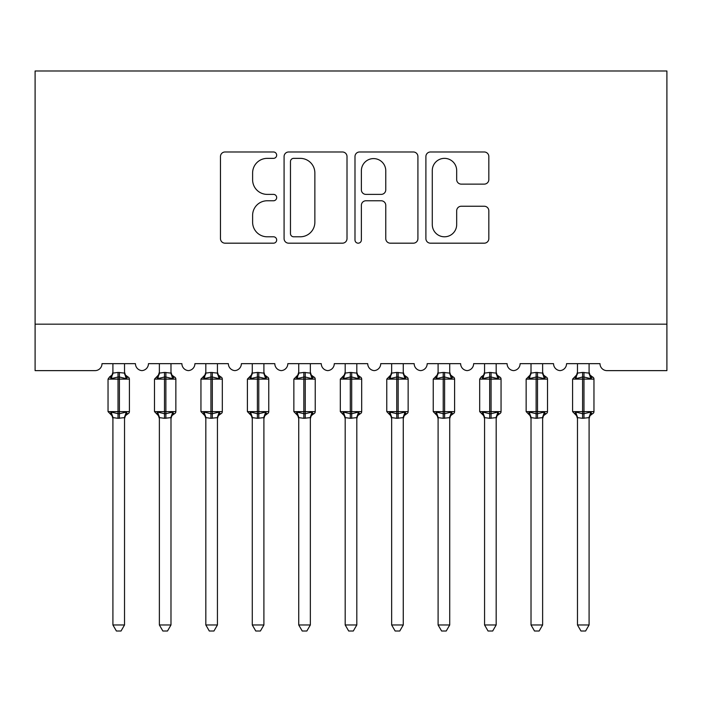 <?xml version="1.0" encoding="UTF-8"?>
<svg xmlns="http://www.w3.org/2000/svg" width="702" height="702" viewBox="0 0 702 702"><rect width="100%" height="100%" fill="white"/><g stroke="black" fill="none" stroke-linecap="round" stroke-linejoin="round"><path stroke-width="1.05" d="M276.676 155.168A3.194 3.194 0 0 0 273.482 151.983L225.035 151.983A4.563 4.563 0 0 0 220.472 156.537L220.472 238.619A4.563 4.563 0 0 0 225.035 243.182L273.482 243.182A3.194 3.194 0 0 0 276.676 239.987A3.194 3.194 0 0 0 273.482 236.793L267.208 236.793A14.593 14.593 0 0 1 252.615 222.201L252.615 215.365A14.593 14.593 0 0 1 267.208 200.772L273.482 200.772A3.194 3.194 0 0 0 276.676 197.578A3.194 3.194 0 0 0 273.482 194.384L267.208 194.384A14.593 14.593 0 0 1 252.615 179.8L252.615 172.955A14.593 14.593 0 0 1 267.208 158.362L273.482 158.362A3.194 3.194 0 0 0 276.676 155.168M484.266 184.126A4.563 4.563 0 0 0 488.829 179.572L488.829 156.537A4.563 4.563 0 0 0 484.266 151.983L430.458 151.983A4.563 4.563 0 0 0 425.895 156.537L425.895 238.619A4.563 4.563 0 0 0 430.458 243.182L484.266 243.182A4.563 4.563 0 0 0 488.829 238.619L488.829 210.802A4.563 4.563 0 0 0 484.266 206.248L461.24 206.248A4.563 4.563 0 0 0 456.677 210.802L456.677 224.596A12.197 12.197 0 0 1 444.48 236.793A12.197 12.197 0 0 1 432.283 224.596L432.283 170.56A12.197 12.197 0 0 1 444.48 158.362A12.197 12.197 0 0 1 456.677 170.56L456.677 179.572A4.563 4.563 0 0 0 461.24 184.126L484.266 184.126M666.9 324.175L666.9 70.99L35.1 70.99L35.1 370.63L95.024 370.63A6.967 6.967 0 0 0 102.001 363.662L135.442 363.662A6.967 6.967 0 0 0 141.944 370.612A6.967 6.967 0 0 0 148.455 363.662L181.897 363.662A6.967 6.967 0 0 0 188.408 370.612A6.967 6.967 0 0 0 194.91 363.662L228.361 363.662A6.967 6.967 0 0 0 234.863 370.612A6.967 6.967 0 0 0 241.365 363.662L274.815 363.662A6.967 6.967 0 0 0 281.318 370.612A6.967 6.967 0 0 0 287.82 363.662L321.27 363.662A6.967 6.967 0 0 0 327.773 370.612A6.967 6.967 0 0 0 334.275 363.662L367.725 363.662A6.967 6.967 0 0 0 374.227 370.612A6.967 6.967 0 0 0 380.73 363.662L414.18 363.662A6.967 6.967 0 0 0 420.682 370.612A6.967 6.967 0 0 0 427.185 363.662L460.635 363.662A6.967 6.967 0 0 0 467.137 370.612A6.967 6.967 0 0 0 473.639 363.662L507.09 363.662A6.967 6.967 0 0 0 513.592 370.612A6.967 6.967 0 0 0 520.103 363.662L553.545 363.662A6.967 6.967 0 0 0 560.056 370.612A6.967 6.967 0 0 0 566.558 363.662L599.999 363.662A6.967 6.967 0 0 0 606.976 370.63L666.9 370.63L666.9 324.175L35.1 324.175M347.007 156.537A4.563 4.563 0 0 0 342.453 151.983L288.645 151.983A4.563 4.563 0 0 0 284.082 156.537L284.082 238.619A4.563 4.563 0 0 0 288.645 243.182L342.453 243.182A4.563 4.563 0 0 0 347.007 238.619L347.007 156.537M359.547 151.983L413.355 151.983A4.563 4.563 0 0 1 417.918 156.537L417.918 238.619A4.563 4.563 0 0 1 413.355 243.182L390.33 243.182A4.563 4.563 0 0 1 385.767 238.619L385.767 205.335A4.563 4.563 0 0 0 381.212 200.772L365.935 200.772A4.563 4.563 0 0 0 361.372 205.335L361.372 239.987A3.194 3.194 0 0 1 358.178 243.182A3.194 3.194 0 0 1 354.993 239.987L354.993 156.537A4.563 4.563 0 0 1 359.547 151.983M293.655 158.362A3.194 3.194 0 0 0 290.47 161.557L290.47 233.599A3.194 3.194 0 0 0 293.655 236.793L300.272 236.793A14.593 14.593 0 0 0 314.865 222.201L314.865 172.955A14.593 14.593 0 0 0 300.272 158.362L293.655 158.362M385.767 170.788A12.197 12.197 0 0 0 373.569 158.591A12.197 12.197 0 0 0 361.372 170.788L361.372 189.83A4.563 4.563 0 0 0 365.935 194.384L381.212 194.384A4.563 4.563 0 0 0 385.767 189.83L385.767 170.788M112.917 417.865L112.917 417.865A5.107 4.87 180 0 0 110.232 413.575L111.232 412.083L118.024 413.715L118.024 411.626L119.419 411.626L119.419 377.018L126.211 378.65L127.878 376.921A2.325 2.325 0 0 1 129.405 379.106L108.038 379.106L108.038 411.626L118.024 411.626L118.024 377.018L111.232 378.65L110.232 377.158A5.107 4.87 0 0 0 112.917 372.867M124.526 624.973L121.042 631.01L116.4 631.01L112.917 624.973L124.526 624.973L124.535 417.62L118.024 418.313L118.024 413.715L119.419 413.715L119.419 411.626L129.405 411.626A2.325 2.325 0 0 1 127.878 413.803L127.211 413.575L127.878 413.803L125.447 415.681L124.526 418.603M112.917 624.973L112.917 417.83L111.232 412.083M118.024 418.313L112.908 417.62M112.917 363.662L112.908 373.104L118.024 372.42L124.535 373.104L124.526 363.662M124.526 372.867L124.526 372.867A5.107 4.87 0 0 0 127.211 377.158M119.419 418.313L119.419 413.715L126.211 412.083L127.211 413.575A5.107 4.87 180 0 0 124.526 417.865M111.232 378.65L111.908 376.676M126.211 378.65L124.535 373.104M124.535 417.62L126.211 412.083M159.372 417.865L159.372 417.865A5.107 4.87 180 0 0 156.686 413.575L157.687 412.083L164.479 413.715L164.479 411.626L165.874 411.626L165.874 377.018L172.666 378.65L174.333 376.921A2.325 2.325 0 0 1 175.86 379.106L154.493 379.106L154.493 411.626L164.479 411.626L164.479 377.018L157.687 378.65L156.686 377.158A5.107 4.87 0 0 0 159.372 372.867M170.981 624.973L167.497 631.01L162.855 631.01L159.372 624.973L170.981 624.973L170.99 417.62L164.479 418.313L164.479 413.715L165.874 413.715L165.874 411.626L175.86 411.626A2.325 2.325 0 0 1 174.333 413.803L173.666 413.575L174.333 413.803L171.902 415.681L170.981 418.603M159.372 624.973L159.372 417.83L157.687 412.083M164.479 418.313L159.363 417.62M159.372 363.662L159.363 373.104L164.479 372.42L170.99 373.104L170.981 363.662M170.981 372.867L170.981 372.867A5.107 4.87 0 0 0 173.666 377.158M165.874 418.313L165.874 413.715L172.666 412.083L173.666 413.575A5.107 4.87 180 0 0 170.981 417.865M157.687 378.65L158.371 376.676M172.666 378.65L170.99 373.104M170.99 417.62L172.666 412.083M205.826 417.865L205.826 417.865A5.107 4.87 180 0 0 203.141 413.575L204.142 412.083L210.933 413.715L210.933 411.626L212.329 411.626L212.329 377.018L219.121 378.65L220.797 376.921A2.325 2.325 0 0 1 222.315 379.106L200.947 379.106L200.947 411.626L210.933 411.626L210.933 377.018L204.142 378.65L203.141 377.158A5.107 4.87 0 0 0 205.826 372.867M217.436 624.973L213.952 631.01L209.31 631.01L205.826 624.973L217.436 624.973L217.445 417.62L210.933 418.313L210.933 413.715L212.329 413.715L212.329 411.626L222.315 411.626A2.325 2.325 0 0 1 220.797 413.803L220.121 413.575L220.797 413.803L218.357 415.681L217.436 418.603M205.826 624.973L205.826 417.83L204.142 412.083M210.933 418.313L205.818 417.62M205.826 363.662L205.818 373.104L210.933 372.42L217.445 373.104L217.436 363.662M217.436 372.867L217.436 372.867A5.107 4.87 0 0 0 220.121 377.158M212.329 418.313L212.329 413.715L219.121 412.083L220.121 413.575A5.107 4.87 180 0 0 217.436 417.865M204.142 378.65L204.826 376.676M219.121 378.65L217.445 373.104M217.445 417.62L219.121 412.083M252.281 417.865L252.281 417.865A5.107 4.87 180 0 0 249.596 413.575L250.596 412.083L257.388 413.715L257.388 411.626L258.784 411.626L258.784 377.018L265.584 378.65L267.251 376.921A2.325 2.325 0 0 1 268.769 379.106L247.402 379.106L247.402 411.626L257.388 411.626L257.388 377.018L250.596 378.65L249.596 377.158A5.107 4.87 0 0 0 252.281 372.867M263.899 624.973L260.407 631.01L255.765 631.01L252.281 624.973L263.899 624.973L263.899 417.62L257.388 418.313L257.388 413.715L258.784 413.715L258.784 411.626L268.769 411.626A2.325 2.325 0 0 1 267.251 413.803L266.576 413.575L267.251 413.803L264.821 415.681L263.899 418.603M252.281 624.973L252.281 417.62L250.596 412.083M257.388 418.313L252.281 417.62M252.281 363.662L252.281 373.104L257.388 372.42L263.899 373.104L263.899 363.662M263.899 372.867L263.899 372.867A5.107 4.87 0 0 0 266.576 377.158M258.784 418.313L258.784 413.715L265.584 412.083L266.576 413.575A5.107 4.87 180 0 0 263.899 417.865M250.596 378.65L251.281 376.676M265.584 378.65L263.899 373.104M263.899 417.62L265.584 412.083M298.736 417.865L298.736 417.865A5.107 4.87 180 0 0 296.051 413.575L297.051 412.083L303.843 413.715L303.843 411.626L305.238 411.626L305.238 377.018L312.039 378.65L313.706 376.921A2.325 2.325 0 0 1 315.233 379.106L293.857 379.106L293.857 411.626L303.843 411.626L303.843 377.018L297.051 378.65L296.051 377.158A5.107 4.87 0 0 0 298.736 372.867M310.354 624.973L306.862 631.01L302.22 631.01L298.736 624.973L310.354 624.973L310.354 417.62L303.843 418.313L303.843 413.715L305.238 413.715L305.238 411.626L315.233 411.626A2.325 2.325 0 0 1 313.706 413.803L313.031 413.575L313.706 413.803L311.276 415.681L310.354 418.603M298.736 624.973L298.736 417.62L297.051 412.083M303.843 418.313L298.736 417.62M298.736 363.662L298.736 373.104L303.843 372.42L310.354 373.104L310.354 363.662M310.354 372.867L310.354 372.867A5.107 4.87 0 0 0 313.031 377.158M305.238 418.313L305.238 413.715L312.039 412.083L313.031 413.575A5.107 4.87 180 0 0 310.354 417.865M297.051 378.65L297.736 376.676M312.039 378.65L310.354 373.104M310.354 417.62L312.039 412.083M345.191 417.865L345.191 417.865A5.107 4.87 180 0 0 342.506 413.575L343.506 412.083L350.307 413.715L350.307 411.626L351.693 411.626L351.693 377.018L358.494 378.65L360.161 376.921A2.325 2.325 0 0 1 361.688 379.106L340.312 379.106L340.312 411.626L350.307 411.626L350.307 377.018L343.506 378.65L342.506 377.158A5.107 4.87 0 0 0 345.191 372.867M356.809 624.973L353.317 631.01L348.683 631.01L345.191 624.973L356.809 624.973L356.809 417.62L350.307 418.313L350.307 413.715L351.693 413.715L351.693 411.626L361.688 411.626A2.325 2.325 0 0 1 360.161 413.803L359.494 413.575L360.161 413.803L357.73 415.681L356.809 418.603M345.191 624.973L345.191 417.62L343.506 412.083M350.307 418.313L345.191 417.62M345.191 363.662L345.191 373.104L350.307 372.42L356.809 373.104L356.809 363.662M356.809 372.867L356.809 372.867A5.107 4.87 0 0 0 359.494 377.158M351.693 418.313L351.693 413.715L358.494 412.083L359.494 413.575A5.107 4.87 180 0 0 356.809 417.865M343.506 378.65L344.191 376.676M358.494 378.65L356.809 373.104M356.809 417.62L358.494 412.083M391.646 417.865L391.646 417.865A5.107 4.87 180 0 0 388.969 413.575L389.961 412.083L396.762 413.715L396.762 411.626L398.157 411.626L398.157 377.018L404.949 378.65L406.616 376.921A2.325 2.325 0 0 1 408.143 379.106L386.767 379.106L386.767 411.626L396.762 411.626L396.762 377.018L389.961 378.65L388.969 377.158A5.107 4.87 0 0 0 391.646 372.867M403.264 624.973L399.78 631.01L395.138 631.01L391.646 624.973L403.264 624.973L403.264 417.62L396.762 418.313L396.762 413.715L398.157 413.715L398.157 411.626L408.143 411.626A2.325 2.325 0 0 1 406.616 413.803L405.949 413.575L406.616 413.803L404.185 415.681L403.264 418.603M391.646 624.973L391.646 417.62L389.961 412.083M396.762 418.313L391.646 417.62M391.646 363.662L391.646 373.104L396.762 372.42L403.264 373.104L403.264 363.662M403.264 372.867L403.264 372.867A5.107 4.87 0 0 0 405.949 377.158M398.157 418.313L398.157 413.715L404.949 412.083L405.949 413.575A5.107 4.87 180 0 0 403.264 417.865M389.961 378.65L390.645 376.676M404.949 378.65L403.264 373.104M403.264 417.62L404.949 412.083M438.101 417.865L438.101 417.865A5.107 4.87 180 0 0 435.424 413.575L436.416 412.083L443.216 413.715L443.216 411.626L444.612 411.626L444.612 377.018L451.404 378.65L453.071 376.921A2.325 2.325 0 0 1 454.598 379.106L433.231 379.106L433.231 411.626L443.216 411.626L443.216 377.018L436.416 378.65L435.424 377.158A5.107 4.87 0 0 0 438.101 372.867M449.719 624.973L446.235 631.01L441.593 631.01L438.101 624.973L449.719 624.973L449.719 417.62L443.216 418.313L443.216 413.715L444.612 413.715L444.612 411.626L454.598 411.626A2.325 2.325 0 0 1 453.071 413.803L452.404 413.575L453.071 413.803L450.64 415.681L449.719 418.603M438.101 624.973L438.101 417.62L436.416 412.083M443.216 418.313L438.101 417.62M438.101 363.662L438.101 373.104L443.216 372.42L449.719 373.104L449.719 363.662M449.719 372.867L449.719 372.867A5.107 4.87 0 0 0 452.404 377.158M444.612 418.313L444.612 413.715L451.404 412.083L452.404 413.575A5.107 4.87 180 0 0 449.719 417.865M436.416 378.65L437.1 376.676M451.404 378.65L449.719 373.104M449.719 417.62L451.404 412.083M484.564 417.865L484.564 417.865A5.107 4.87 180 0 0 481.879 413.575L482.879 412.083L489.671 413.715L489.671 411.626L491.067 411.626L491.067 377.018L497.858 378.65L499.526 376.921A2.325 2.325 0 0 1 501.052 379.106L479.685 379.106L479.685 411.626L489.671 411.626L489.671 377.018L482.879 378.65L481.879 377.158A5.107 4.87 0 0 0 484.564 372.867M496.174 624.973L492.69 631.01L488.048 631.01L484.564 624.973L496.174 624.973L496.182 417.62L489.671 418.313L489.671 413.715L491.067 413.715L491.067 411.626L501.052 411.626A2.325 2.325 0 0 1 499.526 413.803L498.859 413.575L499.526 413.803L497.095 415.681L496.174 418.603M484.564 624.973L484.564 417.83L482.879 412.083M489.671 418.313L484.555 417.62M484.564 363.662L484.555 373.104L489.671 372.42L496.182 373.104L496.174 363.662M496.174 372.867L496.174 372.867A5.107 4.87 0 0 0 498.859 377.158M491.067 418.313L491.067 413.715L497.858 412.083L498.859 413.575A5.107 4.87 180 0 0 496.174 417.865M482.879 378.65L483.555 376.676M497.858 378.65L496.182 373.104M496.182 417.62L497.858 412.083M531.019 417.865L531.019 417.865A5.107 4.87 180 0 0 528.334 413.575L529.334 412.083L536.126 413.715L536.126 411.626L537.521 411.626L537.521 377.018L544.313 378.65L545.981 376.921A2.325 2.325 0 0 1 547.507 379.106L526.14 379.106L526.14 411.626L536.126 411.626L536.126 377.018L529.334 378.65L528.334 377.158A5.107 4.87 0 0 0 531.019 372.867M542.628 624.973L539.145 631.01L534.503 631.01L531.019 624.973L542.628 624.973L542.637 417.62L536.126 418.313L536.126 413.715L537.521 413.715L537.521 411.626L547.507 411.626A2.325 2.325 0 0 1 545.981 413.803L545.314 413.575L545.981 413.803L543.55 415.681L542.628 418.603M531.019 624.973L531.019 417.83L529.334 412.083M536.126 418.313L531.01 417.62M531.019 363.662L531.01 373.104L536.126 372.42L542.637 373.104L542.628 363.662M542.628 372.867L542.628 372.867A5.107 4.87 0 0 0 545.314 377.158M537.521 418.313L537.521 413.715L544.313 412.083L545.314 413.575A5.107 4.87 180 0 0 542.628 417.865M529.334 378.65L530.01 376.676M544.313 378.65L542.637 373.104M542.637 417.62L544.313 412.083M577.474 417.865L577.474 417.865A5.107 4.87 180 0 0 574.789 413.575L575.789 412.083L582.581 413.715L582.581 411.626L583.976 411.626L583.976 377.018L590.768 378.65L592.444 376.921A2.325 2.325 0 0 1 593.962 379.106L572.595 379.106L572.595 411.626L582.581 411.626L582.581 377.018L575.789 378.65L574.789 377.158A5.107 4.87 0 0 0 577.474 372.867M589.083 624.973L585.6 631.01L580.958 631.01L577.474 624.973L589.083 624.973L589.092 417.62L582.581 418.313L582.581 413.715L583.976 413.715L583.976 411.626L593.962 411.626A2.325 2.325 0 0 1 592.444 413.803L591.768 413.575L592.444 413.803L590.005 415.681L589.083 418.603M577.474 624.973L577.474 417.83L575.789 412.083M582.581 418.313L577.465 417.62M577.474 363.662L577.465 373.104L582.581 372.42L589.092 373.104L589.083 363.662M589.083 372.867L589.083 372.867A5.107 4.87 0 0 0 591.768 377.158M583.976 418.313L583.976 413.715L590.768 412.083L591.768 413.575A5.107 4.87 180 0 0 589.083 417.865M575.789 378.65L576.474 376.676M590.768 378.65L589.092 373.104M589.092 417.62L590.768 412.083M119.419 372.42L119.419 377.018L118.024 377.018L118.024 372.42M165.874 372.42L165.874 377.018L164.479 377.018L164.479 372.42M212.329 372.42L212.329 377.018L210.933 377.018L210.933 372.42M258.784 372.42L258.784 377.018L257.388 377.018L257.388 372.42M305.238 372.42L305.238 377.018L303.843 377.018L303.843 372.42M351.693 372.42L351.693 377.018L350.307 377.018L350.307 372.42M398.157 372.42L398.157 377.018L396.762 377.018L396.762 372.42M444.612 372.42L444.612 377.018L443.216 377.018L443.216 372.42M491.067 372.42L491.067 377.018L489.671 377.018L489.671 372.42M537.521 372.42L537.521 377.018L536.126 377.018L536.126 372.42M583.976 372.42L583.976 377.018L582.581 377.018L582.581 372.42M129.405 411.626L129.405 379.106M112.917 418.603L111.995 415.681L108.038 411.626M112.917 372.13L111.995 375.052L109.556 376.921L108.038 379.106M127.878 376.921L125.447 375.052L124.526 372.13M175.86 411.626L175.86 379.106M159.372 418.603L158.45 415.681L154.493 411.626M159.372 372.13L158.45 375.052L154.493 379.106M174.333 376.921L171.902 375.052L170.981 372.13M222.315 411.626L222.315 379.106M205.826 418.603L204.905 415.681L200.947 411.626M205.826 372.13L204.905 375.052L200.947 379.106M220.797 376.921L218.357 375.052L217.436 372.13M268.769 411.626L268.769 379.106M252.281 418.603L251.36 415.681L247.402 411.626M252.281 372.13L251.36 375.052L247.402 379.106M267.251 376.921L264.821 375.052L263.899 372.13M315.233 411.626L315.233 379.106M298.736 418.603L297.815 415.681L293.857 411.626M298.736 372.13L297.815 375.052L293.857 379.106M313.706 376.921L311.276 375.052L310.354 372.13M361.688 411.626L361.688 379.106M345.191 418.603L344.27 415.681L340.312 411.626M345.191 372.13L344.27 375.052L340.312 379.106M360.161 376.921L357.73 375.052L356.809 372.13M408.143 411.626L408.143 379.106M391.646 418.603L390.724 415.681L386.767 411.626M391.646 372.13L390.724 375.052L386.767 379.106M406.616 376.921L404.185 375.052L403.264 372.13M454.598 411.626L454.598 379.106M438.101 418.603L437.179 415.681L433.231 411.626M438.101 372.13L437.179 375.052L433.231 379.106M453.071 376.921L450.64 375.052L449.719 372.13M501.052 411.626L501.052 379.106M484.564 418.603L483.643 415.681L479.685 411.626M484.564 372.13L483.643 375.052L481.203 376.921L479.685 379.106M499.526 376.921L497.095 375.052L496.174 372.13M547.507 411.626L547.507 379.106M531.019 418.603L530.098 415.681L526.14 411.626M531.019 372.13L530.098 375.052L526.14 379.106M545.981 376.921L543.55 375.052L542.628 372.13M593.962 411.626L593.962 379.106M577.474 418.603L576.553 415.681L572.595 411.626M577.474 372.13L576.553 375.052L572.595 379.106M592.444 376.921L590.005 375.052L589.083 372.13"/></g></svg>
